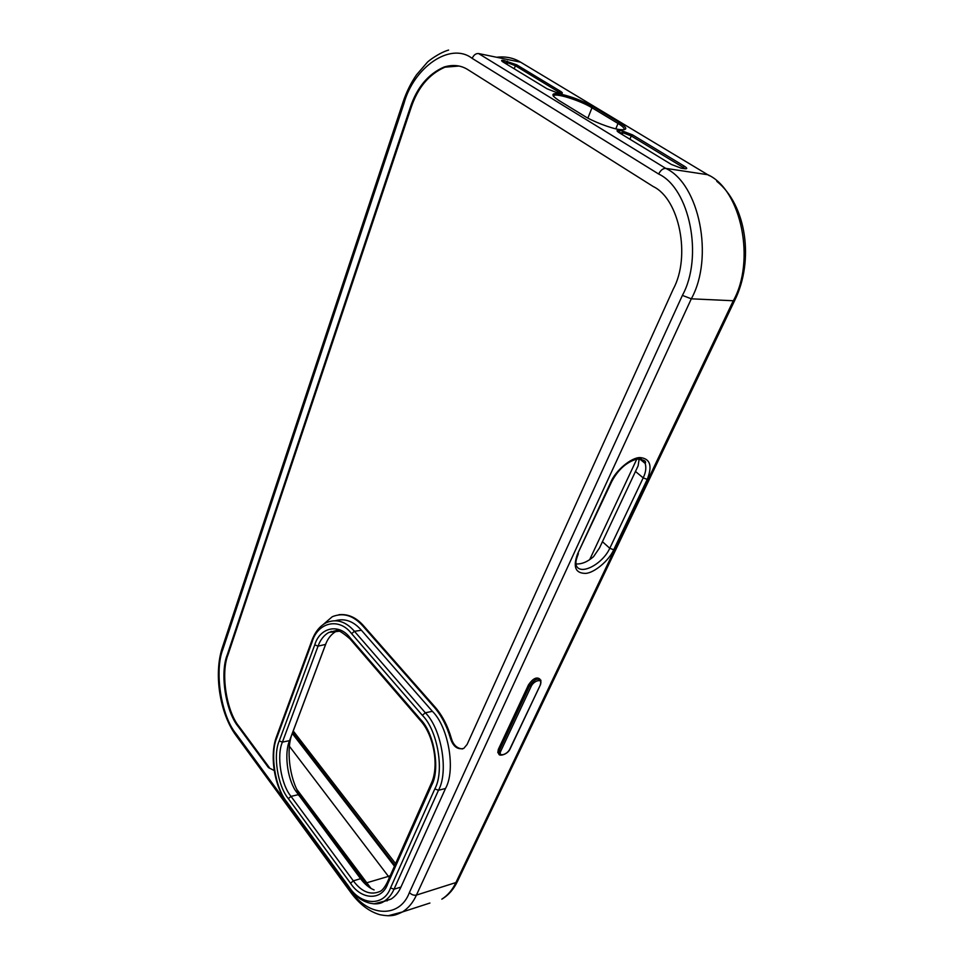 <?xml version="1.0" encoding="UTF-8"?>
<svg xmlns="http://www.w3.org/2000/svg" width="964" height="964" viewBox="0 0 964 964"><rect width="100%" height="100%" fill="white"/><g stroke="black" fill="none" stroke-linecap="round" stroke-linejoin="round"><path stroke-width="1.45" d="M540.551 683.946L540.912 680.235C537.792 677.668 534.02 679.56 529.585 685.91L499.304 750.595L498.786 753.655L497.822 752.559L498.304 749.474L528.525 684.814C532.875 678.548 536.635 676.62 539.816 679.042M575.93 563.928C581.654 564.302 587.522 561.892 593.535 556.674L599.5 547.962L638.108 465.865L639.204 458.828M636.818 459.069L589.703 559.614M462.563 748.932C456.972 748.474 453.237 744.919 451.321 738.255L450.489 738.448C453.128 746.57 457.551 749.896 463.768 748.401L467.082 744.485L673.258 289.104C690.911 256.629 679.475 199.03 653.267 186.558L468.191 69.854C461.166 65.287 453.152 64.335 444.115 67.01C428.137 73.987 416.81 87.591 410.146 107.811L411.001 107.956C417.665 87.736 428.992 74.144 444.982 67.167L458.948 66.046M274.21 770.501L268.474 767.609L274.21 770.537M450.489 738.448C446.85 725.916 441.416 715.493 434.198 707.166L362.994 626.178C353.499 615.43 343.256 612.285 332.255 616.731L323.277 624.467M451.321 738.255C447.682 725.735 442.247 715.324 435.017 706.998L363.814 626.058C356.475 617.587 348.209 613.803 339.015 614.683M269.245 767.44L239.205 726.711C226.407 711.577 220.491 673.053 228.034 654.689L411.001 107.956M268.474 767.609L238.433 726.856C225.636 711.721 219.72 673.173 227.263 654.797L410.146 107.811M335.725 620.623C345.112 618.141 353.668 621.346 361.416 630.263L432.39 711.324C448.537 727.025 455.936 770.055 445.513 788.468L400.94 887.085C398.638 892.303 395.373 896.291 391.131 899.051L383.503 901.629M337.267 630.805L336.159 631.324C331.315 634.095 327.76 638.517 325.507 644.603L289.562 740.641C284.211 752.812 287.103 777.671 295.37 790.48L360.572 878.698C364.729 884.217 369.236 887.965 374.104 889.929M330.724 632.131L331.182 631.312M367.537 886.024L299.575 794.384C289.381 778.599 285.85 748.136 292.429 733.134L326.145 643.036M394.457 866.226L292.297 733.484M499.918 754.824L498.822 753.679C498.388 756.776 507.703 754.848 510.209 748.703L540.611 684.38L510.185 748.281M528.525 684.814L531.104 686.476C533.936 680.078 543.503 678.174 540.274 684.609M498.304 749.474L500.774 751.137L531.104 686.476M509.872 748.944C507.233 754.92 497.761 757.246 500.774 751.137M610.839 482.048L611.694 481.626C618.105 469.625 626.492 462.093 636.879 459.057C643.88 459.623 646.651 461.081 645.181 463.431C646.446 467.697 645.796 472.505 643.193 477.867L647.242 479.397C652.568 465.865 650.206 458.587 640.132 457.575C631.42 457.298 615.574 470.504 610.839 482.048L577.496 554.119C572.773 567.013 575.52 573.435 585.751 573.387C594.427 572.845 609.212 560.337 613.719 549.769L647.242 479.397M640.277 458.876L645.181 463.431L639.554 458.828M635.384 471.396L643.193 477.867L609.778 548.275L613.719 549.769M611.694 481.626L577.496 554.119M602.355 541.635L609.778 548.275C602.596 564.277 579.268 576.605 575.954 564.603C576.352 562.241 574.713 563.229 578.364 553.625M236.445 736.05L236.023 733.737C221.045 715.854 214.153 670.775 222.937 649.158L403.94 103.534C413.568 67.613 450.296 41.44 472.191 58.394L658.653 174.026C660.569 170.267 662.919 168.387 665.714 168.363L707.805 174.725C741.328 189.763 755.933 261.292 733.05 301.226L455.9 882.566L416.436 895.074L691.309 298.816C714.204 257.569 699.37 183.726 665.714 168.363L478.542 53.538L520.644 62.202L709.396 175.713M457.551 881.216C453.707 889.302 448.453 895.279 441.825 899.171C447.862 895.291 452.55 889.76 455.9 882.566L457.551 881.216L734.532 300.804L691.309 298.816L682.391 295.394L409.423 892.495C411.471 894.737 413.809 895.592 416.436 895.074C413.146 902.4 408.507 908.016 402.542 911.92L388.046 915.788M553.432 96.34L553.384 96.087C553.685 92.11 579.991 100.352 591.98 107.763L618.008 123.452L615.815 128.839M619.322 122.428L593.27 106.751C582.726 100.871 571.797 96.641 560.47 94.062C551.059 92.689 550.444 94.773 558.626 100.316L584.678 116.258C592.282 121.163 610.754 128.308 618.816 129.453C627.938 130.526 628.106 128.176 619.322 122.428L618.008 123.452C622.395 126.079 624.503 128.128 624.347 129.61M593.27 106.751L591.98 107.763L587.883 118.09M684.211 168.652L684.802 168.748C687.477 168.989 687.368 168.17 684.488 166.29L683.127 167.387L684.862 168.748M680.777 168.11L684.802 168.748M671.257 164.386L681.331 168.218M619.322 132.779L670.932 164.193M618.189 132.056L619.454 132.14L619.129 130.441C616.382 130.104 616.333 130.815 618.984 132.574M619.225 132.719L622.949 132.743L622.611 131.044L619.129 130.441M622.202 134.538L622.949 132.743L631.251 135.948L632.589 134.9L622.611 131.044M684.488 166.29L632.589 134.9M629.902 139.214L631.251 135.948L683.127 167.387L682.669 168.423M556.662 92.508L560.156 93.183C562.892 93.58 563.06 92.99 560.674 91.411L516.608 64.769L503.919 60.479C501.135 60.021 500.846 60.527 503.051 61.997L547.082 88.796L556.276 92.436M502.847 61.877L504.208 62.045L503.919 60.479M504.015 62.588L507.679 62.744L507.389 61.19M507.064 64.443L507.679 62.744L515.366 65.721L516.608 64.769M514.234 68.806L515.366 65.721L559.397 92.411L560.674 91.411M559.168 92.99L559.397 92.411L560.542 93.243M558.951 93.882L558.409 95.316M558.843 93.857L558.289 95.291M362.994 626.178L363.814 626.058M434.198 707.166L435.017 706.998M227.263 654.797L228.034 654.689M238.433 726.856L239.205 726.711M374.02 903.846L384.238 901.22C388.468 898.46 391.733 894.459 394.023 889.218L390.528 887.928C383.756 906.847 360.922 905.485 349.004 886.82L349.125 887.965M400.94 887.085L394.023 889.218L438.475 790.275L434.812 788.926L390.528 887.928M445.513 788.468L438.475 790.275C448.863 771.79 441.452 728.567 425.329 712.782L422.353 715.312C437.632 730.326 444.645 771.357 434.812 788.926M432.39 711.324L425.329 712.782L354.451 631.299L351.607 633.649L422.353 715.312M287.164 803.337L286.923 803C274.21 785.949 269.366 755.33 276.548 736.544L311.842 640.626L312.167 641.783C317.795 622.262 339.135 617.129 351.607 633.649M361.416 630.263L354.451 631.299C345.823 621.431 336.508 618.526 326.495 622.599C320.012 625.793 315.12 631.806 311.842 640.626M276.548 736.544L276.825 737.761L312.167 641.783M391.131 899.051L384.238 901.22C377.31 906.835 360.018 903.991 348.896 887.651L286.995 802.169C275.114 787.95 269.715 753.414 276.825 737.761M349.004 886.82L286.995 802.169M350.04 637.734C338.942 622.949 319.819 627.407 314.746 644.88L279.235 740.93C272.836 754.945 277.692 785.937 288.344 798.638L350.534 883.241C361.235 899.93 381.624 901.003 387.624 884.109L431.679 785.166C440.415 769.465 434.174 732.929 420.569 719.469L350.04 637.734L350.378 639.325M314.746 644.88L318.072 646.121C320.313 639.831 323.904 635.264 328.857 632.408L339.147 631.239M420.822 721.036L420.569 719.469M387.624 884.109L387.275 882.361L431.245 783.479L431.679 785.166M421.762 721.108L423.726 723.542M387.275 882.361C384.757 887.278 382.431 890.254 380.334 891.302C370.73 895.568 361.729 892.086 353.33 880.843L350.534 883.241M365.236 883.193L360.572 878.698L353.33 880.843L291.02 796.385L288.344 798.638M303.009 799.578L298.141 794.697L291.02 796.385C280.97 784.467 276.391 755.282 282.428 742.111L279.235 740.93M292.429 733.134L289.562 740.641L282.428 742.111L318.072 646.121L325.567 644.422M295.37 790.48L299.575 794.384M357.957 875.192L362.633 879.71M365.272 883.229L388.432 876.384L289.429 746.305M371.044 888.447L297.105 789.757M496.665 57.262C505.606 56.213 513.595 57.852 520.644 62.202L522.271 63.178M409.423 892.495C399.638 919.054 367.404 916.619 350.944 890.724L350.727 892.363C359.343 904.099 369.055 911.546 379.888 914.703C392.228 917.053 395.915 915.005 402.542 911.92L429.908 903.039M292.646 732.544L394.879 865.274M222.937 649.158L222.455 647.242C213.526 673.354 219.72 713.456 235.963 735.387L351.173 892.965M403.94 103.534L402.964 102.341L222.455 647.242M472.191 58.394C473.686 54.996 475.806 53.369 478.542 53.538M658.653 174.026C689.802 188.462 703.503 256.99 682.391 295.394M350.944 890.724L236.023 733.737M389.396 877.614L388.432 876.384L390.275 875.625M641.313 459.045L640.903 459.936M498.822 753.679L497.822 752.559M444.982 67.167L444.115 67.01M336.159 631.324L328.857 632.408L335.882 630.661C337.557 629.444 342.256 632.179 349.968 638.855L420.449 720.602C434.137 735.484 439.295 766.934 431.245 783.479M386.203 900.605L387.142 900.894M734.532 300.804C754.655 260.316 746.208 204.742 716.782 181.316M293.237 730.965L395.602 863.648M448.597 50.08C439.524 52.586 428.064 61.142 427.173 62.479L416.52 74.806C410.869 83 406.338 92.17 402.964 102.341"/></g></svg>
